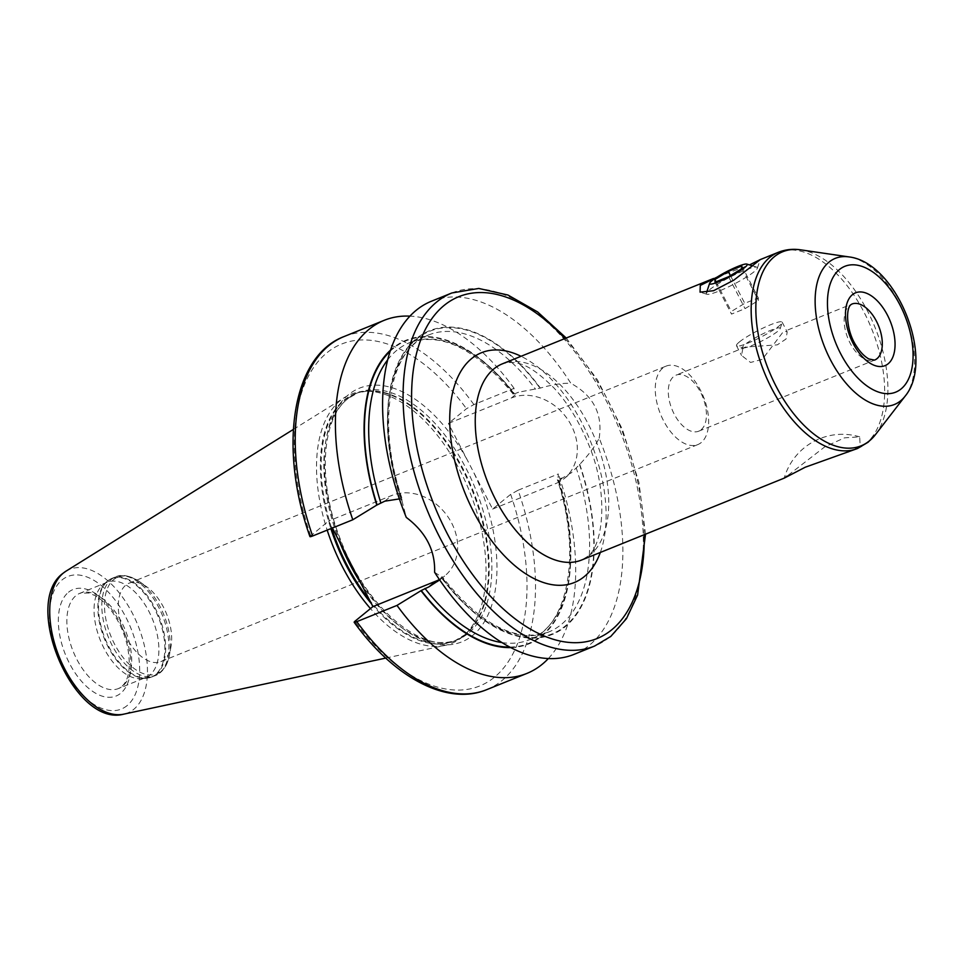 <?xml version="1.0" encoding="UTF-8"?>
<svg xmlns="http://www.w3.org/2000/svg" width="964" height="964" viewBox="0 0 964 964"><rect width="100%" height="100%" fill="white"/><g stroke="black" fill="none" stroke-linecap="round" stroke-linejoin="round"><path stroke-width="0.72" stroke-dasharray="4.82 3.62" d="M160.843 661.629A42.32 23.172 -112 0 0 164.205 659.641A42.32 23.172 68 0 0 171.038 646.386A42.32 23.172 68 0 0 147.058 587.052A42.32 23.172 68 0 0 129.128 583.172A42.32 23.172 68 0 0 125.766 585.172A42.32 23.172 -112 0 0 124.91 634.336A42.32 23.172 -112 0 0 160.843 661.629L697.816 444.597A42.32 23.172 -112 0 1 661.87 417.292A42.32 23.172 -112 0 1 662.738 368.127A42.32 23.172 68 0 1 666.1 366.127A42.32 23.172 68 0 1 702.033 393.42A42.32 23.172 68 0 1 701.165 442.597A42.32 23.172 -112 0 1 697.816 444.597M701.093 429.763A30.221 16.545 68 0 0 701.708 394.65A30.221 16.545 68 0 0 676.041 375.141A30.221 16.545 68 0 0 673.643 376.575A30.221 16.545 -112 0 0 673.029 411.7A30.221 16.545 -112 0 0 698.695 431.197A30.221 16.545 -112 0 0 701.093 429.763M742.81 348.619L741.533 355.463L750.57 362.452L762.295 359.367L782.684 332.496L784.696 331.23L787.19 331.893L786.07 339.003L777.285 344.859L745.606 347.028L742.81 348.619M739.388 341.967A25.691 3.591 152.7 0 1 764.332 327.459A25.691 3.591 152.7 0 1 782.141 322.121A25.691 3.591 152.7 0 1 782.153 322.687A25.691 3.591 152.7 0 1 779.249 325.856A25.691 3.591 152.7 0 1 755.884 339.617A25.691 3.591 152.7 0 1 736.942 346.028A25.691 3.591 152.7 0 1 736.484 345.69A25.691 3.591 152.7 0 1 739.388 341.967M742.955 347.871A21.16 2.952 152.7 0 0 758.548 342.594A21.16 2.952 152.7 0 0 777.791 331.267A21.16 2.952 -27.3 0 0 780.177 328.664A21.16 2.952 -27.3 0 0 766.79 331.99A21.16 2.952 -27.3 0 0 744.955 344.534A21.16 2.952 152.7 0 0 742.955 347.871L736.942 346.028M847.971 452.357L860.201 445.814L859.683 436.849L844.416 437.861L824.678 446.91L787.13 476.035M510.775 647.591A163.784 89.688 68 0 0 558.023 479.072L562.711 477.855L571.556 472.589L579.75 464.383C588.823 454.683 595.306 445.946 599.186 438.174A190.426 104.269 -112 0 1 589.221 645.362A190.426 104.269 -112 0 1 574.098 654.351M431.378 301.25A190.426 104.269 -112 0 1 570.869 383.311C562.928 382.937 552.758 384.516 540.358 388.058L518.512 392.215L514.523 393.83A160.193 87.724 68 0 0 409.724 342.606A160.193 87.724 68 0 0 387.685 359.825M399.373 498.906L400.807 499.039L401.976 500.81A163.784 89.688 -112 0 1 416.484 338.472A163.784 89.688 -112 0 1 540.358 388.058M401.976 500.81L406.29 517.415M434.607 572.291L441.633 576.93L439.644 579.882M579.75 464.383A163.784 89.688 -112 0 1 565.253 626.721A163.784 89.688 -112 0 1 441.379 577.135M439.391 579.509A48.658 40.151 -129.2 0 0 444.645 576.002A48.658 40.151 -129.2 0 0 448.609 517.813A48.658 40.151 -129.2 0 0 391.794 495.46L328.724 520.958L332.375 528.019M400.807 499.039A160.193 87.724 -112 0 1 428.486 335.026C389.167 348.558 375.9 424.546 402.53 499.894L402.241 500.593A163.217 89.375 -112 0 1 416.737 338.979A163.217 89.375 -112 0 1 540.093 388.263M579.497 464.6A163.217 89.375 -112 0 1 565 626.214A163.217 89.375 -112 0 1 441.633 576.93L441.488 577.846A160.193 87.724 -112 0 0 548.552 632.071C515.427 643.048 479.964 624.588 442.163 576.677M390.179 351.185A163.217 89.375 -112 0 1 513.559 393.649L514.089 388.335L473.902 404.579L466.48 408.712L448.417 423.425L511.498 397.927A48.658 40.151 50.8 0 1 568.302 420.28A48.658 40.151 50.8 0 1 564.338 478.469A48.658 40.151 50.8 0 1 555.698 483.567L562.711 477.855M599.186 438.174C602.862 413.99 593.426 395.698 570.869 383.311M509.775 647.061A163.217 89.375 -112 0 0 557.77 479.289L558.722 479.469A160.193 87.724 68 0 1 529.79 639.65L548.552 632.071A160.193 87.724 -112 0 0 576.243 468.046M309.926 536.587L328.724 520.958M486.724 689.658A190.426 104.269 68 0 0 518.114 490.218L510.679 494.351L492.616 509.064L448.417 423.425M492.616 509.064L555.698 483.567M518.114 490.218L558.301 473.975L558.023 479.072M514.089 388.335A190.426 104.269 68 0 0 409.941 316.132M548.347 658.545A190.426 104.269 68 0 0 558.301 473.975M513.824 393.433A163.784 89.688 68 0 0 390.541 350.113M385.757 658.087L444.898 645.434A134.358 73.565 -112 0 0 462.31 637.023A134.358 73.565 68 0 0 462.816 636.601A134.358 73.565 68 0 0 469.492 491.23A134.358 73.565 68 0 0 363.681 391.336A134.358 73.565 68 0 0 344.666 397.433A134.358 73.565 68 0 0 340.268 400.578A134.358 73.565 -112 0 0 327.182 530.128M444.898 645.434A134.358 73.565 -112 0 1 370.477 608.597M107.209 582.244L80.012 593.246L88.917 593.005L95.544 595.86C101.304 599.234 106.871 604.621 112.258 612.007C119.452 622.178 124.525 633.541 127.453 646.109C131.128 666.751 129.152 680.283 121.536 686.73L118.524 688.525A51.381 28.137 -112 0 1 74.891 655.375A51.381 28.137 -112 0 1 75.939 595.668A51.381 28.137 -112 0 1 80.012 593.246A51.381 28.137 -112 0 1 123.657 626.383A51.381 28.137 -112 0 1 122.609 686.091A51.381 28.137 -112 0 1 118.524 688.525L145.721 677.523A51.381 28.137 -112 0 0 149.806 675.101A51.381 28.137 68 0 0 150.854 615.394A51.381 28.137 68 0 0 107.209 582.244A51.381 28.137 68 0 0 103.136 584.678A51.381 28.137 -112 0 0 102.943 584.835L107.052 581.376A53.068 29.065 -112 0 1 107.257 581.208A53.068 29.065 68 0 1 154.614 608.959A53.068 29.065 68 0 1 155.469 674.607A53.068 29.065 -112 0 1 146.215 678.258A53.068 29.065 -112 0 1 104.425 638.795A53.068 29.065 -112 0 1 107.052 581.376L112.161 578.292A53.201 29.125 68 0 0 107.932 580.81A53.201 29.125 -112 0 0 106.847 642.614A53.201 29.125 -112 0 0 152.023 676.933L140.852 678.632A51.381 28.137 -112 0 1 100.389 640.433A51.381 28.137 -112 0 1 102.943 584.835M145.721 677.523A51.381 28.137 -112 0 1 140.852 678.632M717.216 277.054L749.486 264.895M709.588 289.718A28.715 4.013 152.7 0 1 735.689 274.342A28.715 4.013 152.7 0 1 756.861 267.173A28.715 4.013 152.7 0 1 757.379 268.173A28.715 4.013 152.7 0 1 754.137 271.715A28.715 4.013 152.7 0 1 728.025 287.091A28.715 4.013 152.7 0 1 706.853 294.249A28.715 4.013 152.7 0 1 706.335 293.249A28.715 4.013 152.7 0 1 709.588 289.718M715.035 282.199L731.507 314.107L745.052 308.637L758.439 300.503L758.294 297.852L744.75 303.323L731.363 311.456L731.507 314.107M728.579 276.728L745.052 308.637M716.047 281.789L731.363 311.456M730.435 275.596L744.75 303.323M741.822 265.931L758.294 297.852M741.967 268.595L758.439 300.503M161.048 671.354A52.14 28.546 68 0 0 169.459 655.026A52.14 28.546 68 0 0 139.913 581.931A52.14 28.546 68 0 0 113.692 579.605A52.14 28.546 -112 0 0 114.535 644.085A52.14 28.546 -112 0 0 161.048 671.354M698.695 431.197L874.565 360.102A30.221 16.545 -112 0 1 848.886 340.605A30.221 16.545 -112 0 1 849.513 305.492A30.221 16.545 68 0 1 851.911 304.058L784.684 331.23M905.196 396.084A78.819 43.163 68 0 0 904.871 315.252A78.819 43.163 68 0 0 848.935 256.906M875.433 434.656A104.654 57.31 68 0 0 874.999 327.326A104.654 57.31 68 0 0 800.735 249.845M857.55 448.489A105.787 57.924 -112 0 0 865.949 443.5A105.787 57.924 68 0 0 868.106 320.566A105.787 57.924 68 0 0 778.261 252.327M581.629 560.012A105.787 57.924 68 0 0 590.028 555.023A105.787 57.924 68 0 0 592.185 432.089A105.787 57.924 68 0 0 502.34 363.85C519.439 358.885 533.514 368.007 553.89 387.865C567.447 402.603 578.701 420.75 587.678 442.319C609.573 491.616 603.392 547.275 586.811 556.915L581.629 560.012M564.928 338.557A184.377 100.955 -112 0 1 644.217 534.719M600.331 552.456A123.922 67.854 68 0 0 521.042 356.294M451.863 292.972A190.426 104.269 -112 0 1 613.586 415.809A190.426 104.269 -112 0 1 609.706 637.071A190.426 104.269 -112 0 1 594.583 646.061M384.793 501.172L391.794 495.46M513.197 394.131C476.168 348.992 441.669 331.809 409.724 342.606L428.486 335.026A160.193 87.724 -112 0 1 535.562 389.239M501.979 642.578A160.193 87.724 68 0 0 529.79 639.65C568.145 626.335 581.943 553.613 557.385 479.747M511.498 397.927L518.512 392.215M347.908 558.12A136.768 74.891 -112 0 1 348.558 394.662A136.768 74.891 68 0 1 467.6 460.587M310.661 535.671A184.377 100.955 -112 0 1 326.929 352.776A184.377 100.955 -112 0 1 466.48 408.712M510.679 494.351A184.377 100.955 -112 0 1 494.412 677.246A184.377 100.955 -112 0 1 354.873 621.31M353.74 569.435A136.768 74.891 -112 0 0 472.794 635.36A136.768 74.891 68 0 0 473.432 471.902M331.664 528.308A133.14 72.903 -112 0 1 344.69 400.084A133.14 72.903 68 0 1 355.27 393.794A133.14 72.903 68 0 1 468.347 479.686A133.14 72.903 68 0 1 465.636 634.396A133.14 72.903 -112 0 1 455.056 640.686L457.755 639.59C424.425 655.869 366.079 608.609 340.702 540.117C317.132 481.988 321.446 418.364 348.028 398.614L357.957 392.709A133.14 72.903 68 0 1 471.034 478.59A133.14 72.903 68 0 1 468.323 633.312A133.14 72.903 -112 0 1 457.755 639.59A133.14 72.903 -112 0 1 360.813 583.136M339.991 542.792A133.14 72.903 -112 0 1 347.389 398.988A133.14 72.903 68 0 1 357.957 392.709L367.127 391.095A133.273 72.975 68 0 0 343.907 400.265A133.273 72.975 -112 0 0 330.869 528.621M473.902 404.579A190.426 104.269 68 0 0 344.003 336.569M371.477 603.789A133.273 72.975 -112 0 0 464.961 634.794A133.273 72.975 68 0 0 465.467 634.384L455.056 640.686A133.14 72.903 -112 0 1 369.646 600.247M462.816 636.601L465.467 634.384A133.273 72.975 68 0 0 472.095 490.182A133.273 72.975 68 0 0 367.127 391.095L363.681 391.336M65.95 571.194A77.457 42.416 -112 0 1 133.767 615.984A77.457 42.416 -112 0 1 133.767 709.311A77.457 42.416 -112 0 1 123.729 714.155M127.043 705.66A71.469 39.138 -112 0 1 63.275 668.293A71.469 39.138 -112 0 1 62.118 579.882A71.469 39.138 -112 0 1 125.886 617.261A71.469 39.138 -112 0 1 127.043 705.66M68.492 592.245A57.43 31.451 -112 0 1 119.741 622.274A57.43 31.451 -112 0 1 120.657 693.309A57.43 31.451 -112 0 1 69.42 663.28A57.43 31.451 -112 0 1 68.492 592.245M171.038 646.386L169.459 655.026C168.073 662.774 164.977 668.667 160.181 672.715L152.023 676.933A53.201 29.125 -112 0 0 156.252 674.426A53.201 29.125 68 0 0 157.337 612.61A53.201 29.125 68 0 0 112.161 578.292L115.451 576.966A53.201 29.125 68 0 0 111.222 579.472A53.201 29.125 -112 0 0 110.137 641.289A53.201 29.125 -112 0 0 155.312 675.607A53.201 29.125 -112 0 0 159.542 673.089A53.201 29.125 68 0 0 160.627 611.284A53.201 29.125 68 0 0 115.451 576.966C121.524 573.845 129.682 575.496 139.913 581.931L147.058 587.052M129.128 583.172L666.1 366.127M745.606 347.028L676.041 375.141M782.141 322.121L787.19 331.893M780.177 328.664L782.153 322.687M736.484 345.69L741.533 355.463M437.427 581.882L444.645 576.002M564.338 478.469L571.556 472.589M293.333 429.438L344.666 397.433M645.519 534.189L638.927 482.374L622.431 429.414L597.487 379.876L566.23 338.027M859.683 436.849A60.455 60.455 0 0 0 784.226 478.108M757.379 268.173L760.186 259.665M706.853 294.249L700.057 292.152M706.624 292.393L706.335 293.249M752.655 265.871L756.861 267.173"/><path stroke-width="1.45" d="M787.13 476.035L784.274 478.108L805.229 467.227L857.55 448.489A105.787 57.924 -112 0 1 767.706 380.25A105.787 57.924 -112 0 1 769.862 257.316A105.787 57.924 68 0 1 778.261 252.327C785.383 249.507 792.878 248.676 800.735 249.845A104.654 57.31 68 0 0 774.333 256.713A104.654 57.31 -112 0 0 776.02 386.166A104.654 57.31 -112 0 0 869.395 440.897A104.654 57.31 68 0 0 875.433 434.656L868.094 442.223L857.55 448.489M749.486 264.895L760.186 259.665L733.821 280.15L713.589 290.706L700.057 292.152L700.286 285.44L717.216 277.054M594.583 646.061L574.098 654.351A190.426 104.269 -112 0 1 434.607 572.291C435.342 550.48 425.907 532.2 406.29 517.415A190.426 104.269 -112 0 1 416.255 310.239A190.426 104.269 -112 0 1 431.378 301.25L451.863 292.972A190.426 104.269 -112 0 0 436.74 301.961A190.426 104.269 -112 0 0 432.86 523.223A190.426 104.269 -112 0 0 594.583 646.061L610.778 636.445L626.443 618.683L637.602 595.041L645.519 534.189M332.375 528.019L372.923 606.597L436.005 581.099A48.658 40.151 -129.2 0 0 439.391 579.509M390.541 350.113A163.784 89.688 68 0 0 376.803 505.076L384.793 501.172L399.373 498.906M439.644 579.882L428.992 586.811L436.005 581.099M356.813 621.647A190.426 104.269 68 0 0 486.724 689.658C447.139 706.178 393.89 677.499 354.149 622.262L354.873 621.31C353.487 622.563 354.137 622.672 356.813 621.647L396.999 605.404L421.268 590.51L428.992 586.811M354.873 621.31L372.923 606.597M310.661 535.671C309.287 536.912 309.926 537.032 312.613 536.008L352.8 519.765L376.803 505.076M409.941 316.132A190.426 104.269 68 0 0 384.19 320.325A190.426 104.269 68 0 0 352.8 519.765M396.999 605.404A190.426 104.269 68 0 0 526.91 673.414A190.426 104.269 68 0 0 548.347 658.545M421.015 590.715A163.784 89.688 68 0 0 510.775 647.591M370.477 608.597A134.358 73.565 -112 0 1 327.182 530.128M746.847 264.088A21.16 2.952 -27.3 0 1 744.847 267.426A21.16 2.952 152.7 0 1 723 279.97A21.16 2.952 152.7 0 1 709.625 283.308A21.16 2.952 152.7 0 1 712.01 280.705A21.16 2.952 -27.3 0 1 731.254 269.366A21.16 2.952 -27.3 0 1 746.847 264.088L752.655 265.871M715.035 282.199L728.579 276.728L741.967 268.595L741.822 265.931L728.278 271.402L714.89 279.536L715.035 282.199M714.89 279.536L716.047 281.789M728.278 271.402L730.435 275.596M876.963 358.68A30.221 16.545 -112 0 1 874.565 360.102L868.877 358.969C864.431 356.451 860.322 352.222 856.55 346.281C846.344 331.471 845.368 308.191 851.116 304.54L851.911 304.058A30.221 16.545 68 0 1 877.577 323.555A30.221 16.545 68 0 1 876.963 358.68M888.109 363.814A39.295 21.521 68 0 0 887.483 315.216A39.295 21.521 68 0 0 852.429 294.671A39.295 21.521 -112 0 0 853.056 343.268A39.295 21.521 -112 0 0 888.109 363.814M901.087 388.95A67.866 37.162 68 0 0 900.002 305.022A67.866 37.162 68 0 0 839.451 269.522A67.866 37.162 -112 0 0 840.536 353.463A67.866 37.162 -112 0 0 901.087 388.95M900.653 400.783A78.819 43.163 68 0 0 905.196 396.084C935.622 359.114 896.508 262.341 848.935 256.906A78.819 43.163 68 0 0 829.052 262.075A78.819 43.163 -112 0 0 830.329 359.56A78.819 43.163 -112 0 0 900.653 400.783M713.565 278.476L502.34 363.85A105.787 57.924 68 0 0 493.942 368.851A105.787 57.924 68 0 0 491.785 491.773A105.787 57.924 68 0 0 581.629 560.012L784.274 478.108M521.042 356.294A123.922 67.854 68 0 0 471.637 358.572A123.922 67.854 68 0 0 473.625 511.86A123.922 67.854 68 0 0 584.196 576.665A123.922 67.854 68 0 0 600.331 552.456M644.217 534.719A184.377 100.955 -112 0 1 611.658 629.854A184.377 100.955 -112 0 1 447.151 533.429A184.377 100.955 -112 0 1 444.175 305.383A184.377 100.955 -112 0 1 564.928 338.557M387.685 359.825A160.193 87.724 68 0 0 380.804 502.786M425.004 588.426A160.193 87.724 68 0 0 501.979 642.578M377.069 504.859A163.217 89.375 -112 0 1 390.179 351.185M509.775 647.061A163.217 89.375 -112 0 1 421.268 590.51M360.813 583.136A133.14 72.903 -112 0 1 339.991 542.792M309.926 536.587C278.391 448.031 291.743 356.246 344.003 336.569A190.426 104.269 68 0 0 312.613 536.008M369.646 600.247A133.14 72.903 -112 0 1 331.664 528.308M371.477 603.789A133.273 72.975 -112 0 1 330.869 528.621M385.757 658.087L123.729 714.155A77.457 42.416 -112 0 1 60.346 659.617A77.457 42.416 -112 0 1 63.419 573.002A77.457 42.416 -112 0 1 65.95 571.194L293.333 429.438M848.935 256.906L800.735 249.845M905.196 396.084L875.433 434.656M344.003 336.569L384.19 320.325M486.724 689.658L526.91 673.414M123.729 714.155C74.011 727.675 21.256 603.5 62.997 573.303L65.95 571.194M566.23 338.027L537.611 311.938L507.956 295.032L478.795 288.453L451.863 292.972M778.261 252.327L760.09 259.665M709.625 283.308L706.624 292.393"/></g></svg>
